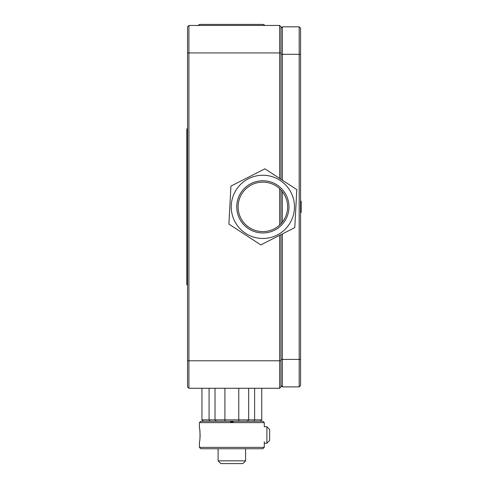 <?xml version="1.0" encoding="UTF-8"?>
<svg xmlns="http://www.w3.org/2000/svg" width="488" height="488" viewBox="0 0 488 488"><rect width="100%" height="100%" fill="white"/><g stroke="black" fill="none" stroke-linecap="round" stroke-linejoin="round"><path stroke-width="0.73" d="M187.538 360.785L187.538 386.892L188.911 388.271L188.911 360.785L187.538 360.785L187.538 52.942L188.911 52.942L188.911 360.785L279.618 360.785L279.618 388.271L188.911 388.271M280.99 179.309L280.99 52.942L188.911 52.942L188.911 25.455L187.538 26.828L187.538 52.942M255.395 388.271L250.039 388.271M280.99 52.942L280.99 26.828L279.618 25.455L279.618 178.419M279.618 188.667L279.618 225.059M279.618 235.344L279.618 360.785L280.99 360.785L280.99 234.643M279.618 25.455L188.911 25.455M280.99 360.785L280.99 386.892L279.618 388.271M280.99 223.687L280.99 190.039M280.99 28.206L282.363 26.828L280.99 28.206M282.363 180.206L282.363 26.828L299.187 26.828L300.559 28.206L299.187 26.828L299.187 359.412L282.363 359.412L282.363 233.947M282.363 222.071L282.363 191.656M280.99 54.314L300.559 54.314L300.559 359.412L299.187 359.412L299.187 386.892L300.559 385.52L299.187 386.892L282.363 386.892L280.99 385.52L282.363 386.892L282.363 359.412L280.99 359.412M300.559 54.314L300.559 28.206M300.559 385.52L300.559 359.412M187.538 285.37L186.819 284.65L186.819 129.076L187.538 128.356M238.772 388.271L238.772 419.881L224.919 419.881L224.919 388.271M215.025 388.271L215.025 419.881L224.919 419.881L224.919 421.254L247.294 421.254L248.666 419.881L248.666 388.271M224.919 421.254L216.398 421.254L215.025 419.881L209.077 419.881L209.077 388.271M215.025 414.818L215.025 408.999M201.941 388.271L201.941 419.881L209.077 419.881L209.858 421.254M238.772 421.254L238.772 419.881L254.614 419.881L253.833 421.254M201.941 419.881L203.313 421.254M260.379 421.254L261.751 419.881L254.614 419.881L254.614 388.271M248.666 414.818L248.666 408.999M261.751 388.271L261.751 419.881L261.751 388.271M294.465 206.863A31.61 31.61 0 0 1 247.05 234.24A31.61 31.61 0 0 1 247.05 179.486A31.61 31.61 0 0 1 294.465 206.863M236.747 206.863A26.114 26.114 0 0 0 275.909 229.476A26.114 26.114 0 0 0 275.909 184.251A26.114 26.114 0 0 0 236.747 206.863M294.77 227.646L296.814 189.612L264.899 168.83L230.94 186.081L228.903 224.114L260.818 244.897L294.77 227.646L296.814 189.612L284.736 181.749M238.12 206.863A24.735 24.735 0 0 0 274.061 228.921A24.735 24.735 0 0 0 262.855 182.128A24.735 24.735 0 0 0 238.12 206.863A24.735 24.735 0 0 1 262.855 182.128A24.735 24.735 0 0 1 274.061 228.921M230.94 186.081L264.899 168.83M273.738 238.327L260.818 244.897M240.974 231.977L228.903 224.114L229.311 216.507M234.673 221.18A31.61 31.61 0 0 0 277.172 235.045A31.61 31.61 0 0 0 291.037 192.546A31.61 31.61 0 0 0 248.538 178.681M251.033 183.586A26.114 26.114 0 0 0 266.93 232.654A26.114 26.114 0 0 0 288.969 206.863M300.559 200.745L301.181 201.367L301.181 212.359L300.559 212.981M264.276 447.362L262.904 448.74L200.788 448.74L199.415 447.362L264.276 447.362L264.276 441.866M247.294 421.254L262.904 421.254L264.276 422.626L199.415 422.626L199.415 428.122C200.214 427.695 200.208 442.305 199.415 441.866L199.415 447.362M200.037 432.307L199.781 430.154M200.043 437.614L200.147 434.997M216.398 421.254L200.788 421.254L199.415 422.626M263.709 25.455L264.344 24.919L262.922 24.4L199.702 24.4L197.835 25.455M264.344 24.919L264.789 25.455M204.844 25.455L221.784 25.455M237.235 25.455L255.267 25.455M266.893 426.75L269.638 429.501L269.638 440.493L266.893 443.244L266.893 426.75L264.276 426.75L264.276 422.626M245.586 460.849L242.841 463.6L220.851 463.6L218.106 460.849L245.586 460.849L245.586 448.74M218.106 460.849L218.106 448.74M232.691 421.254L231.062 422.016L229.879 421.254M233.813 421.254L233.02 421.839L231.062 422.016M187.538 321.94L187.538 318.03M187.538 95.727L187.538 91.823M266.893 443.244L264.276 443.244"/></g></svg>
